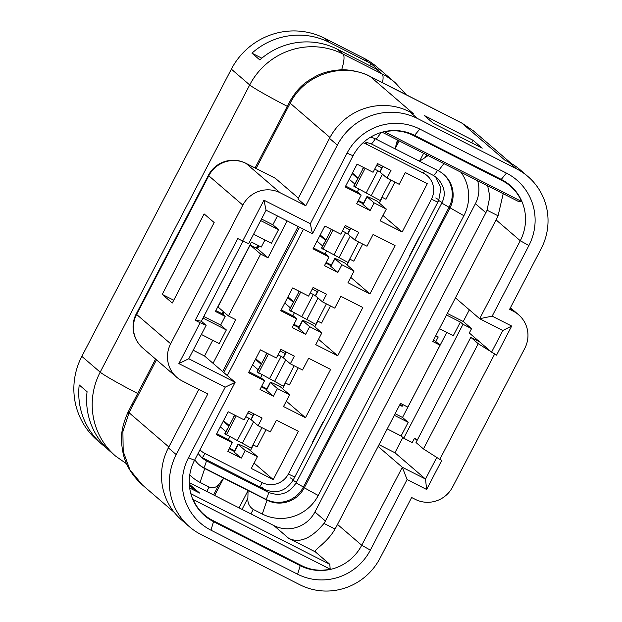 <?xml version="1.0" encoding="UTF-8"?>
<svg xmlns="http://www.w3.org/2000/svg" width="622" height="622" viewBox="0 0 622 622"><rect width="100%" height="100%" fill="white"/><g stroke="black" fill="none" stroke-linecap="round" stroke-linejoin="round"><path stroke-width="0.93" d="M492.165 316.132L479.663 318.713L502.848 330.5L511.688 326.052L492.165 316.132L528.894 245.566L520.264 240.722L479.663 318.713L455.452 297.868M357.261 191.98L358.723 189.174M358.365 200.502L363.536 203.13M379.288 203.029L382.242 197.353M382.74 166.237L379.817 171.843A13.972 0.676 -152.5 0 0 380.011 172.092L387.001 178.11L390.997 170.436L377.57 163.609L373.06 172.278L357.067 164.154L345.21 186.934L361.195 195.059L358.14 192.423L345.653 186.079M361.195 195.059L356.686 203.721L370.113 210.547L363.124 204.529A13.972 0.676 -152.5 0 1 362.937 204.28L366.933 196.606A13.972 0.676 27.5 0 0 367.12 196.855L374.11 202.873L386.316 209.07L380.19 220.833L402.162 231.99L382.973 215.484M370.113 210.547L374.11 202.873M366.933 196.606A13.972 0.676 27.5 0 1 377.142 201.178L386.316 209.07M358.015 201.163L363.186 203.791M402.162 231.99L427.291 183.708L405.326 172.551L399.2 184.306L387.001 178.11M381.931 197.19L385.998 199.258L394.908 182.129M356.88 180.52A9.781 0.474 27.5 0 0 356.655 180.512L353.755 186.079A9.781 0.474 27.5 0 0 353.887 186.258L380.19 200.541L390.849 180.061M366.187 192.968L377.787 170.685L379.863 171.952M374.701 169.114L377.787 170.685M355.201 187.385L365.153 168.267M358.186 178.009L352.433 173.064M356.655 180.512A9.781 0.474 27.5 0 0 356.787 180.683L363.652 167.497M363.473 167.411L362.455 169.371A9.781 0.474 27.5 0 0 362.587 169.542M352.122 173.655L357.875 178.607M349.222 179.229L354.82 184.042M381.9 167.847L376.73 165.219M326.496 251.078L325.042 253.877M326.138 262.398L331.308 265.026M347.068 264.925L350.023 259.25M350.513 228.142L347.597 233.748A13.972 0.676 -152.5 0 0 347.784 233.996L354.773 240.006L358.77 232.333L345.342 225.514L340.833 234.183L324.847 226.058L312.99 248.839L328.976 256.956L325.92 254.328L313.434 247.984M328.976 256.956L324.466 265.625L337.886 272.444L330.904 266.434A13.972 0.676 -152.5 0 1 330.71 266.177L334.706 258.503A13.972 0.676 27.5 0 0 334.893 258.752L341.882 264.77L354.089 270.974L347.97 282.73L369.935 293.895L350.754 277.381M337.886 272.444L341.882 264.77M334.706 258.503A13.972 0.676 27.5 0 1 344.915 263.075L354.089 270.974M325.796 263.067L330.966 265.695M369.935 293.895L395.071 245.612L373.099 234.447L366.98 246.211L354.773 240.006M349.704 259.094L353.77 261.162L362.688 244.034M324.653 242.417A9.781 0.474 27.5 0 0 324.435 242.409L321.535 247.984A9.781 0.474 27.5 0 0 321.667 248.155L347.962 262.445L358.622 241.966M333.96 254.864L345.56 232.581L347.636 233.849M342.481 231.019L345.56 232.581M322.973 249.282L332.933 230.163M325.959 239.913L320.206 234.96M324.435 242.409A9.781 0.474 27.5 0 0 324.567 242.588L331.433 229.401M331.254 229.308L330.235 231.267A9.781 0.474 27.5 0 0 330.368 231.446M319.902 235.559L325.648 240.504M317.002 241.126L322.593 245.947M349.681 229.743L344.51 227.116M228.367 439.583L229.829 436.776M229.471 448.104L234.642 450.732M250.394 450.631L253.348 444.955M253.838 413.84L250.923 419.446A13.972 0.676 -152.5 0 0 251.117 419.702L258.099 425.712L262.095 418.038L248.676 411.22L244.158 419.881L228.173 411.756L216.316 434.537L232.301 442.662L229.246 440.034L216.759 433.689M232.301 442.662L227.792 451.331L241.219 458.15L234.23 452.132A13.972 0.676 -152.5 0 1 234.035 451.883L238.032 444.209A13.972 0.676 27.5 0 0 238.226 444.458L245.216 450.476L257.415 456.672L251.296 468.436L273.26 479.601L254.079 463.087M241.219 458.15L245.216 450.476M238.032 444.209A13.972 0.676 27.5 0 1 248.248 448.781L257.415 456.672M229.121 448.773L234.292 451.393M273.26 479.601L298.397 431.318L276.432 420.153L270.306 431.917L258.099 425.712M253.037 444.8L257.104 446.86L266.014 429.732M227.986 428.123A9.781 0.474 27.5 0 0 227.761 428.115L224.861 433.682A9.781 0.474 27.5 0 0 224.993 433.861L251.296 448.143L261.955 427.672M237.293 440.57L248.893 418.287L250.969 419.555M245.807 416.717L248.893 418.287M226.307 434.988L236.259 415.869M229.285 425.611L223.539 420.666M227.761 428.115A9.781 0.474 27.5 0 0 227.893 428.294L234.758 415.107M234.58 415.014L233.561 416.973A9.781 0.474 27.5 0 0 233.693 417.144M223.228 421.257L228.982 426.21M220.328 426.832L225.926 431.645M253.006 415.449L247.836 412.821M262.049 374.879L260.587 377.686M261.691 386.208L266.861 388.828M282.621 388.727L285.576 383.059M286.066 351.943L283.15 357.549A13.972 0.676 -152.5 0 0 283.337 357.798L290.326 363.816L294.323 356.134L280.895 349.315L276.386 357.984L260.4 349.859L248.536 372.64L264.529 380.765L261.473 378.129L248.987 371.785M264.529 380.765L260.019 389.426L273.439 396.245L266.449 390.235A13.972 0.676 -152.5 0 1 266.263 389.986L270.259 382.305A13.972 0.676 27.5 0 0 270.446 382.561L277.435 388.571L289.642 394.776L283.515 406.531L305.488 417.696L286.307 401.182M273.439 396.245L277.435 388.571M270.259 382.305A13.972 0.676 27.5 0 1 280.468 386.876L289.642 394.776M261.349 386.868L266.519 389.496M305.488 417.696L330.624 369.414L308.652 358.249L302.533 370.012L290.326 363.816M285.257 382.895L289.323 384.964L298.241 367.835M260.206 366.218A9.781 0.474 27.5 0 0 259.988 366.21L257.088 371.785A9.781 0.474 27.5 0 0 257.22 371.964L283.515 386.246L294.175 365.767M269.513 378.666L281.113 356.383L283.189 357.658M278.034 354.82L281.113 356.383M258.527 373.091L268.486 353.965M261.512 363.714L255.759 358.762M259.988 366.21A9.781 0.474 27.5 0 0 260.12 366.389L266.986 353.203M266.807 353.117L265.788 355.069A9.781 0.474 27.5 0 0 265.921 355.248M255.455 359.361L261.201 364.305M252.555 364.927L258.146 369.748M285.234 353.545L280.063 350.925M294.276 312.975L292.814 315.782M293.918 324.303L299.089 326.931M314.841 326.83L317.795 321.154M318.293 290.039L315.37 295.644A13.972 0.676 -152.5 0 0 315.564 295.893L322.554 301.911L326.542 294.237L313.123 287.411L308.613 296.08L292.62 287.955L280.763 310.736L296.748 318.861L293.693 316.225L281.206 309.88M296.748 318.861L292.239 327.53L305.666 334.348L298.677 328.33A13.972 0.676 -152.5 0 1 298.49 328.082L302.479 320.408A13.972 0.676 27.5 0 0 302.673 320.657L309.663 326.674L321.862 332.871L315.743 344.635L337.715 355.8L318.526 339.285M305.666 334.348L309.663 326.674M302.479 320.408A13.972 0.676 27.5 0 1 312.695 324.979L321.862 332.871M293.568 324.972L298.739 327.592M337.715 355.8L362.844 307.517L340.879 296.352L334.753 308.115L322.554 301.911M317.484 320.999L321.551 323.059L330.461 305.931M292.433 304.321A9.781 0.474 27.5 0 0 292.208 304.313L289.308 309.88A9.781 0.474 27.5 0 0 289.44 310.059L315.743 324.342L326.402 303.87M301.74 316.769L313.34 294.486L315.416 295.753M310.254 292.915L313.34 294.486M290.754 311.187L300.706 292.068M287.986 296.865L293.732 301.81M292.208 304.313A9.781 0.474 27.5 0 0 292.34 304.485L299.205 291.306M299.026 291.213L298.008 293.172A9.781 0.474 27.5 0 0 298.14 293.343M287.675 297.456L293.428 302.409M284.775 303.031L290.373 307.843M317.453 291.648L312.283 289.02M312.679 441.799L322.732 422.493M409.354 256.093L419.407 236.788M266.084 210.197L263.938 200.175L242.666 241.025L248.683 243.622L266.084 210.197L312.462 233.755L353.063 155.764A46.114 45.118 -49.3 0 1 414.602 135.371L501.254 179.4A46.114 45.118 -49.3 0 1 510.071 185.309A46.114 45.118 -49.3 0 1 520.264 240.722L496.053 219.877M378.114 446.433L402.325 467.277L361.724 545.269A46.114 45.118 -49.3 0 1 300.177 565.662L213.525 521.633A46.114 45.118 -49.3 0 1 204.716 515.731A46.114 45.118 -49.3 0 1 194.523 460.319L235.124 382.32L204.545 356.002L193.185 350.233M162.225 294.377L172.271 303.023L214.162 222.552L204.117 213.906L162.225 294.377L173.725 300.224M407.091 479.554L426.622 489.475L425.518 479.057L402.325 467.277L407.091 479.554L370.354 550.12A54.495 53.329 -49.3 0 1 297.627 574.223L210.975 530.193A54.495 53.329 -49.3 0 1 188.505 457.722L225.242 387.156L235.124 382.32L188.746 358.754L206.146 325.329L201.341 321.193L243 241.173M212.747 340.257L204.545 356.002M201.38 334.48L219.247 343.562L226.338 329.94L202.966 318.067M215.85 310.572L222.116 313.76L225.172 316.388L220.662 325.057L226.338 329.94M220.662 325.057L203.791 316.481M264.949 239.975L261.263 247.058L251.498 242.098L215.406 311.428L225.172 316.388M257.765 245.278L256.272 248.139M223.275 311.529L222.116 313.76M253.582 234.199L271.449 243.28L278.539 229.666L260.672 220.585M277.443 215.966L272.864 224.775L278.539 229.666M272.864 224.775L261.497 218.998M263.938 200.175L310.316 223.741L347.045 153.167A54.495 53.329 -49.3 0 1 419.78 129.073L506.432 173.103A54.495 53.329 -49.3 0 1 528.894 245.566M310.316 223.741L312.462 233.755M242.666 241.025L237.783 238.545L195.254 320.26L201.341 321.193M188.746 358.754L178.864 363.59L200.128 322.74L195.254 320.26M200.128 322.74L206.146 325.329M225.242 387.156L178.864 363.59M417.479 439.723L414.516 438.222L417.105 440.446M478.225 343.686L470.8 337.295L416.017 442.53L423.442 448.921L478.225 343.686L496.543 355.146L491.574 352.161L479.344 341.633L470.8 337.295M439.435 328.634L453.298 335.678L460.389 322.056L463.009 324.311L471.554 328.657L469.299 332.988L479.344 341.633M387.234 428.916L401.097 435.96L408.188 422.338L402.512 417.455L446.798 332.373M401.097 435.96L403.717 438.215L463.009 324.311M403.717 438.215L412.262 442.553L414.516 438.222M447.35 313.434L463.258 321.512L469.338 309.826M460.389 322.056L446.526 315.012M471.554 328.657L463.258 321.512M399.658 405.046L402.139 406.306L399.969 404.44M402.139 406.306L402.994 404.665M435.835 341.579L438.23 336.976L435.75 335.717M402.512 417.455L395.149 413.708M408.188 422.338L394.325 415.294M379.031 444.66L394.939 452.746L402.877 437.491M436.768 457.442L425.518 479.057L394.939 452.746M426.622 489.475L441.768 460.381L439.808 459.386L494.591 354.159M423.442 448.921L439.808 459.386M491.574 352.161L502.848 330.5M496.543 355.146L511.688 326.052M473.039 140.269L424.22 115.467L433.394 123.358L482.213 148.168L473.039 140.269L471.709 142.827M510.056 308.442L513.251 311.194A27.943 27.345 130.7 0 1 518.592 314.771A27.943 27.345 130.7 0 1 524.774 348.359L452.591 487.018A27.943 27.345 130.7 0 1 415.294 499.373L411.632 497.514L380.05 558.175A60.085 58.795 -49.3 0 1 299.858 584.75L200.999 534.516A60.085 58.795 -49.3 0 1 189.516 526.826A60.085 58.795 -49.3 0 1 176.236 454.62L207.81 393.959L182.184 380.936A27.943 27.345 130.7 0 1 176.842 377.352A27.943 27.345 130.7 0 1 170.661 343.772L242.844 205.112A27.943 27.345 130.7 0 1 280.141 192.758L305.775 205.773L297.915 199.009L329.489 138.348A60.085 58.795 -49.3 0 1 409.68 111.773L413.342 113.639L370.354 76.63L452.591 118.359L461.889 123.14L473.389 130.853L511.377 163.547M255.074 167.963L289.945 101.215L290.179 103.213C304.298 74.43 342.738 61.695 370.354 76.63L378.899 80.844A55.894 11.204 116.9 0 1 379.358 81.155M174.284 512.419L142.345 484.927C131.747 475.185 125.294 464.424 122.985 452.645C120.932 441.146 119.704 431.116 127.79 412.713L129.057 412.72L156.48 359.827M189.516 526.826L181.655 520.054A60.085 58.795 -49.3 0 1 168.375 447.856L198.807 389.38M170.661 343.772L136.599 314.444A27.943 1.345 -152.5 0 1 136.218 313.947A27.943 27.943 0 0 0 142.772 348.032A27.943 27.345 -49.3 0 1 136.599 314.444L208.774 175.785A27.943 27.345 -49.3 0 1 246.079 163.43A27.943 5.606 -63.1 0 0 245.845 163.275L275.134 178.156A27.943 5.606 116.9 0 1 275.367 178.312L298.373 198.115M305.775 205.773L337.349 145.113A60.085 58.795 -49.3 0 1 417.549 118.545L516.4 168.772A60.085 58.795 -49.3 0 1 527.891 176.469A60.085 58.795 -49.3 0 1 541.171 248.676L509.589 309.336L513.251 311.194M378.899 80.844L461.757 123L504.877 160.142L508.539 162.008A60.085 58.795 -49.3 0 1 520.023 169.697L527.891 176.469M261.823 58.18L251.941 53.158L259.802 59.922A69.866 68.366 -49.3 0 1 337.357 49.231L376.411 69.073A69.866 68.366 -49.3 0 1 378.821 70.364L370.961 63.599L369.849 65.738M106.238 447.77A69.866 68.366 -49.3 0 1 102.171 444.536L97.281 440.329A69.866 68.366 -49.3 0 1 81.84 356.367L231.353 69.151A69.866 68.366 -49.3 0 1 324.598 38.253L363.652 58.095A69.866 68.366 -49.3 0 1 377.01 67.044L395.359 82.835A69.866 68.366 130.7 0 0 382.001 73.886L342.947 54.044L337.357 49.231M137.672 393.493A41.923 2.022 -152.5 0 1 100.181 372.158A69.866 68.366 130.7 0 0 115.622 456.12L110.032 451.308A69.866 68.366 -49.3 0 1 87.08 391.712L79.219 384.948A69.866 68.366 -49.3 0 0 102.171 444.536M251.941 53.158A69.866 68.366 -49.3 0 1 329.489 42.467L368.551 62.309A69.866 68.366 -49.3 0 1 370.961 63.599M142.345 484.927L129.928 469.859L123.195 451.424L122.892 431.645L129.057 412.72L168.834 446.961M423.629 153.292L419.5 161.238L438.417 170.848A27.943 27.345 -49.3 0 1 443.758 174.424A27.943 27.345 -49.3 0 1 449.931 208.012L304.282 487.803L303.412 487.049L449.061 207.258A27.943 27.345 130.7 0 0 443.315 174.051M460.98 172.271A41.923 41.021 -49.3 0 1 463.888 215.717L441.768 203.091L296.119 482.882L303.412 487.049A27.943 27.345 -49.3 0 1 266.107 499.412L203.868 467.783A27.943 27.345 -49.3 0 1 198.962 464.572M463.888 215.717L318.239 495.509L304.282 487.803A27.943 27.345 -49.3 0 1 266.986 500.158L204.739 468.537A27.943 27.345 -49.3 0 1 199.398 464.953A27.943 27.345 -49.3 0 1 194.787 459.806M223.819 372.594L299.516 227.185M206.784 491.473L209.101 487.018L200.043 482.415A41.923 41.021 -49.3 0 1 189.757 474.936M318.239 495.509A41.923 41.021 -49.3 0 1 262.29 514.044L253.232 509.441L250.907 513.896M253.232 509.441C249.313 506.689 247.525 502.941 247.867 498.183L248.069 490.548L239.05 507.871M370.603 137.128A27.943 27.345 -49.3 0 1 376.17 139.219L395.087 148.829L397.411 139.966M428.115 155.57L419.5 161.238L395.087 148.829L399.223 140.891M258.48 245.643L256.995 248.505M223.904 312.073L222.746 314.297M209.101 487.018C213.455 488.472 216.884 487.368 219.387 483.722L223.656 478.147L214.637 495.47M503.19 193.714L498.074 215.803A43.315 42.389 -49.3 0 1 496.861 218.314L432.733 341.501L440.057 345.218L407.838 407.122L400.514 403.398L336.385 526.585A43.315 42.389 -49.3 0 1 335.017 529.019C327.405 542.718 313.48 549.902 315.401 551.901L288.74 538.357C299.571 543.55 311.327 538.566 324 523.421A30.742 30.081 130.7 0 0 325.407 521.003L485.875 212.732A30.742 30.081 130.7 0 0 487.057 210.205L489.856 196.622L487.671 185.83M477.642 180.73A30.742 30.081 130.7 0 1 475.395 203.713L314.919 511.984L325.407 521.003M222.629 371.567L298.156 226.494M521.594 201.474L384.606 131.872A43.315 42.389 -49.3 0 1 413.062 135.371L502.156 180.637A43.315 42.389 -49.3 0 1 510.437 186.188A43.315 42.389 -49.3 0 1 521.594 201.474L518.639 201.567L382.11 132.198M288.74 538.357L273.89 525.574A30.742 30.081 130.7 0 0 314.919 511.984M190.837 493.697L329.808 564.309L315.401 551.901M273.89 525.574L189.259 482.571M189.368 485.051L192.696 488.247L199.646 493.091L189.679 488.021M260.649 254.064L250.168 245.045L217.949 306.941L228.429 315.968L260.649 254.064L267.973 257.788L287.17 220.911M213.043 363.31L235.754 319.685L228.429 315.968M224.34 312.446L223.181 314.678M193.193 499.559L330.181 569.169A43.315 42.389 -49.3 0 1 301.724 565.662L212.631 520.396A43.315 42.389 -49.3 0 1 204.35 514.845A43.315 42.389 -49.3 0 1 193.193 499.559L192.525 498.712M329.808 564.309L330.181 569.169M433.666 339.713L440.057 345.218M384.069 131.701L384.606 131.872M250.168 245.045L257.492 248.761L267.973 257.788M258.977 245.9L257.492 248.761M341.626 69.858A41.923 8.405 -63.1 0 0 342.947 54.044A69.866 68.366 130.7 0 0 290.295 50.273A69.866 68.366 130.7 0 0 249.702 84.942L100.181 372.158L81.84 356.367M287.208 106.284A41.923 2.022 -152.5 0 1 249.702 84.942L231.353 69.151M363.124 204.529L367.12 196.855M371.109 195.977L382.452 174.191M353.887 186.258L356.787 180.683M380.011 172.092L382.989 166.369M330.904 266.434L334.893 258.752M338.889 257.873L350.225 236.096M321.667 248.155L324.567 242.588M347.784 233.996L350.769 228.266M234.23 452.132L238.226 444.458M242.215 443.579L253.558 421.802M224.993 433.861L227.893 428.294M251.117 419.702L254.095 413.972M266.449 390.235L270.446 382.561M274.442 381.683L285.778 359.897M257.22 371.964L260.12 366.389M283.337 357.798L286.322 352.068M298.677 328.33L302.673 320.657M306.662 319.778L318.005 298M289.44 310.059L292.34 304.485M315.564 295.893L318.542 290.171M199.973 449.846A19.562 19.142 130.7 0 0 204.91 453.477L262.274 482.625A19.562 19.142 130.7 0 0 288.383 473.972L431.458 199.133A19.562 19.142 130.7 0 0 423.395 173.118A8.381 1.679 -63.1 0 0 424.461 170.902M423.395 173.118L366.031 143.977A8.381 1.679 -63.1 0 0 366.902 142.205M431.458 199.133A8.381 0.404 27.5 0 0 437.585 201.878M288.383 473.972A8.381 0.404 27.5 0 0 294.509 476.716M262.274 482.625A8.381 1.679 116.9 0 1 259.701 486.847M204.91 453.477A8.381 1.679 116.9 0 1 202.344 457.699M366.031 143.977A19.562 19.142 130.7 0 0 363.046 142.765M297.627 574.223L300.177 565.662L297.961 563.75M370.354 550.12L361.724 545.269L337.513 524.432M210.975 530.193L213.525 521.633L211.208 519.642M419.78 129.073L414.602 135.371M347.045 153.167L353.063 155.764M188.505 457.722L194.523 460.319M506.432 173.103L501.254 179.4M127.79 412.713L132.089 404.222A55.894 2.69 27.5 0 0 132.851 405.225M256.093 168.484L290.179 103.213L329.963 137.462M285.475 109.573A55.894 2.69 27.5 0 0 286.237 110.576M136.218 313.947L208.401 175.287A27.943 1.345 27.5 0 0 208.774 175.785L242.844 205.112M280.141 192.758L246.079 163.43L275.367 178.312M337.349 145.113L329.489 138.348M417.549 118.545L409.68 111.773M452.124 118.056A55.894 11.204 116.9 0 1 452.591 118.359M516.4 168.772L508.539 162.008M382.507 82.679A41.923 8.405 -63.1 0 0 382.001 73.886L376.411 69.073M368.551 62.309L363.652 58.095M329.489 42.467L324.598 38.253M176.236 454.62L168.375 447.856M375.159 138.729A6.99 1.399 116.9 0 1 371.039 143.76A6.99 1.399 116.9 0 1 370.984 143.721M437.414 170.335A6.99 1.399 116.9 0 1 433.285 175.381A6.99 1.399 116.9 0 1 433.223 175.342M438.992 199.903L435.75 197.951M442.048 202.539L438.712 200.463L293.063 480.254C285.941 491.053 276.635 494.171 265.127 489.607L202.881 457.986A6.99 1.399 -63.1 0 0 202.819 457.963M296.406 482.338L293.063 480.254M265.322 490.789A6.99 1.399 -63.1 0 0 265.182 489.646A6.99 1.399 -63.1 0 0 265.127 489.607M293.351 479.702L290.101 477.75M262.266 488.153A6.99 1.399 -63.1 0 0 262.126 487.018M262.29 514.044L266.986 500.158L266.107 499.412A6.99 1.399 -63.1 0 0 268.238 492.282A6.99 1.399 -63.1 0 0 268.183 492.243L205.936 460.614A6.99 1.399 -63.1 0 0 205.874 460.591M200.043 482.415L204.739 468.537L203.868 467.783A6.99 1.399 -63.1 0 0 205.999 460.653A6.99 1.399 -63.1 0 0 205.936 460.614L201.994 457.971L198.107 453.43M203.114 458.865A6.99 1.399 -63.1 0 0 202.943 458.017A6.99 1.399 -63.1 0 0 202.881 457.986L200.533 456.571M200.059 456.066A6.99 1.399 -63.1 0 0 199.88 455.39M443.883 163.578L438.417 170.848M381.286 132.432L376.17 139.219M426.614 154.808L425.425 157.094M396.953 142.625L398.142 140.339M213.564 494.918L219.387 483.722M247.867 498.183L242.036 509.387M335.017 529.019L324 523.421M475.395 203.713L485.875 212.732M487.057 210.205L498.074 215.803M189.313 484.196L199.646 493.091M502.156 180.637L499.933 178.732M413.062 135.371L411.313 133.862M132.089 404.222L155.593 359.065M245.845 163.275A27.943 27.943 0 0 0 208.401 175.287M289.945 101.215C298.817 86.302 305.907 81.715 316.722 75.798C323.067 72.587 330.57 70.636 339.223 69.952C350.326 68.747 365.58 73.598 369.546 76.148M461.757 123L473.389 130.853M518.592 314.771L510.421 307.742M126.709 463.895L115.622 456.12M406.29 94.762L395.359 82.835M176.842 377.352L142.772 348.032M364.228 141.715L371.039 143.76L433.285 175.381L437.235 178.032C444.676 186.219 446.192 194.577 441.768 203.091M296.119 482.882C289.005 493.681 279.69 496.799 268.183 492.243M435.641 176.788L440.951 188.077L438.712 200.463M227.294 375.587L303.497 229.207M191.801 487.454L192.703 488.231M204.35 514.845L200.331 511.393M510.437 186.188L505.126 181.616"/></g></svg>

